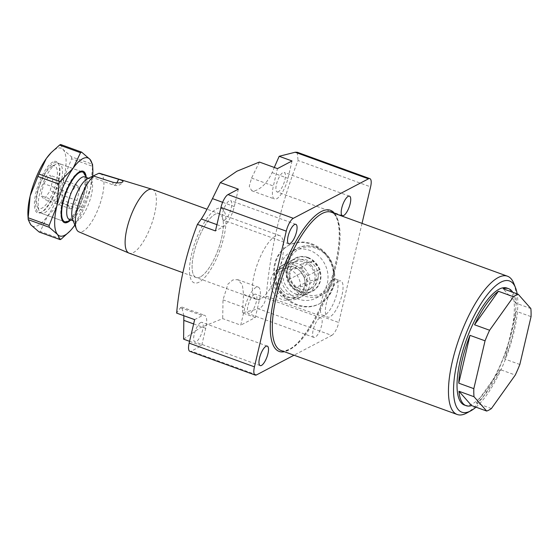 <?xml version="1.0" encoding="UTF-8"?>
<svg xmlns="http://www.w3.org/2000/svg" width="559" height="559" viewBox="0 0 559 559"><rect width="100%" height="100%" fill="white"/><g stroke="black" fill="none" stroke-linecap="round" stroke-linejoin="round"><path stroke-width="0.42" stroke-dasharray="2.79 2.1" d="M338.37 281.268A19.244 6.324 110 0 0 327.225 300.001A19.244 6.324 110 0 0 327.637 317.093A19.244 6.324 110 0 0 330.048 316.75A19.244 6.324 110 0 0 341.193 298.017A19.244 6.324 110 0 0 340.78 280.925A19.244 6.324 110 0 0 338.37 281.268M333.346 279.437A19.244 6.324 110 0 0 322.201 298.171A19.244 6.324 110 0 0 322.613 315.269A19.244 6.324 110 0 0 325.024 314.927A19.244 6.324 110 0 0 336.169 296.193A19.244 6.324 110 0 0 335.756 279.102A19.244 6.324 110 0 0 333.346 279.437M307.736 257.832A18.349 16.302 62.3 0 1 320.349 273.854A18.349 16.302 62.3 0 1 312.299 290.994A18.349 16.302 62.3 0 1 299.792 291.672A18.349 16.302 62.3 0 1 287.179 275.65A18.349 16.302 62.3 0 1 295.229 258.51A18.349 16.302 62.3 0 1 307.736 257.832M294.062 265.015A18.349 16.302 62.3 0 1 306.681 281.037A18.349 16.302 62.3 0 1 298.632 298.178A18.349 16.302 62.3 0 1 286.124 298.855A18.349 16.302 62.3 0 1 273.512 282.833A18.349 16.302 62.3 0 1 281.561 265.693A18.349 16.302 62.3 0 1 294.062 265.015M286.543 297.067A16.414 14.576 -117.7 0 0 297.73 296.459A16.414 14.576 -117.7 0 0 304.928 281.128A16.414 14.576 -117.7 0 0 293.643 266.797A16.414 14.576 -117.7 0 0 282.463 267.405A16.414 14.576 -117.7 0 0 275.266 282.735A16.414 14.576 -117.7 0 0 286.543 297.067M289.045 269.214A16.414 14.576 62.3 0 1 300.33 283.546A16.414 14.576 62.3 0 1 293.126 298.876A16.414 14.576 62.3 0 1 281.946 299.484A16.414 14.576 62.3 0 1 270.668 285.153A16.414 14.576 62.3 0 1 277.865 269.822A16.414 14.576 62.3 0 1 289.045 269.214M307.932 257.461A18.678 16.588 62.3 0 1 320.475 280.709A18.678 16.588 62.3 0 1 299.855 291.903A18.678 16.588 62.3 0 1 287.319 268.662A18.678 16.588 62.3 0 1 307.932 257.461M311.803 243.843A33.009 29.327 62.3 0 1 334.499 272.666A33.009 29.327 62.3 0 1 320.014 303.502A33.009 29.327 62.3 0 1 297.521 304.725A33.009 29.327 62.3 0 1 274.832 275.894A33.009 29.327 62.3 0 1 289.31 245.059A33.009 29.327 62.3 0 1 311.803 243.843M311.035 244.241A33.009 29.327 62.3 0 1 333.73 273.065A33.009 29.327 62.3 0 1 319.252 303.907A33.009 29.327 62.3 0 1 296.759 305.123A33.009 29.327 62.3 0 1 274.064 276.3A33.009 29.327 62.3 0 1 288.542 245.464A33.009 29.327 62.3 0 1 311.035 244.241M200.388 276.908A33.952 11.159 -70 0 1 196.139 277.516A33.952 11.159 -70 0 1 195.405 247.344A33.952 11.159 -70 0 1 215.075 214.286A33.952 11.159 -70 0 1 219.324 213.685A33.952 11.159 -70 0 1 220.057 243.85A33.952 11.159 -70 0 1 200.388 276.908A33.952 11.159 -70 0 1 196.139 277.516A33.952 11.159 -70 0 1 195.405 247.344A33.952 11.159 -70 0 1 215.075 214.286A33.952 11.159 -70 0 1 219.324 213.685A33.952 11.159 -70 0 1 220.057 243.85A33.952 11.159 -70 0 1 200.388 276.908M260.669 298.806A33.952 11.159 -70 0 1 256.42 299.407A33.952 11.159 -70 0 1 255.687 269.242A33.952 11.159 -70 0 1 275.356 236.184A33.952 11.159 -70 0 1 279.605 235.584A33.952 11.159 -70 0 1 280.339 265.749A33.952 11.159 -70 0 1 260.669 298.806M199.165 282.127A39.612 13.018 -70 0 1 191.632 254.059A39.612 13.018 -70 0 1 216.298 209.066A39.612 13.018 -70 0 1 223.831 237.142A39.612 13.018 -70 0 1 199.165 282.127M183.604 339.152L200.143 327.791L222.706 318.616L240.733 325.163L244.814 307.771A17.923 5.89 -70 0 1 258.216 287.095A17.923 5.89 -70 0 1 259.383 300.113L255.302 317.512L240.733 325.163M183.862 315.723L181.752 307.01L180.501 307.688L176.616 313.089M292.022 160.957L287.941 178.349A17.923 5.89 -70 0 1 276.782 198.704A17.923 5.89 -70 0 1 274.539 199.018A17.923 5.89 -70 0 1 273.379 186L277.46 168.608M259.425 162.054L251.571 178.083L249.258 186.336L251.746 190.738L254.974 190.78C261.836 188.348 267.544 182.283 272.107 172.598L274.287 167.455M278.417 191.744A10.376 3.41 -70 0 1 277.117 191.926A10.376 3.41 -70 0 1 276.894 182.709A10.376 3.41 -70 0 1 282.903 172.605A10.376 3.41 -70 0 1 284.203 172.424A10.376 3.41 -70 0 1 284.426 181.64A10.376 3.41 -70 0 1 278.417 191.744M224.753 219.939A10.376 3.41 -70 0 1 223.453 220.12A10.376 3.41 -70 0 1 223.23 210.904A10.376 3.41 -70 0 1 229.239 200.8A10.376 3.41 -70 0 1 230.539 200.618A10.376 3.41 -70 0 1 230.762 209.835A10.376 3.41 -70 0 1 224.753 219.939M475.989 407.169A69.791 22.933 110 0 0 517.145 293.866M513.798 283.399A73.564 24.177 -70 0 1 505.07 353.609A73.564 24.177 -70 0 1 466.709 413.052M464.445 405.079A62.245 20.459 110 0 0 472.229 403.975A62.245 20.459 110 0 0 508.299 343.366A62.245 20.459 110 0 0 506.95 288.06M530.861 308.582L515.796 303.104A62.245 20.459 110 0 0 512.75 292.273M519.835 364.482L504.763 359.011A62.245 20.459 110 0 0 515.978 311.181L531.05 316.653M491.41 408.559L476.338 403.081A62.245 20.459 110 0 0 500.2 369.576L515.272 375.054M254.345 294.376A10.376 3.41 110 0 0 248.336 304.473A10.376 3.41 110 0 0 248.559 313.69A10.376 3.41 110 0 0 249.859 313.508A10.376 3.41 110 0 0 255.868 303.411A10.376 3.41 110 0 0 255.645 294.188A10.376 3.41 110 0 0 254.345 294.376M319.65 318.099A10.376 3.41 110 0 0 313.641 328.196A10.376 3.41 110 0 0 313.865 337.412A10.376 3.41 110 0 0 315.164 337.231A10.376 3.41 110 0 0 321.173 327.127A10.376 3.41 110 0 0 320.95 317.91A10.376 3.41 110 0 0 319.65 318.099M200.681 322.571A10.376 3.41 110 0 0 194.665 332.668A10.376 3.41 110 0 0 194.895 341.884A10.376 3.41 110 0 0 196.188 341.703A10.376 3.41 110 0 0 202.204 331.606A10.376 3.41 110 0 0 201.974 322.382A10.376 3.41 110 0 0 200.681 322.571M255.302 317.512L242.459 312.844L258.475 308.785L331.725 335.393L294.006 355.21M189.557 341.318L201.638 345.707L191.29 351.143A11.32 3.717 -70 0 1 189.871 351.345M362.029 223.376L338.775 322.536L266.238 296.193C270.493 248.51 281.1 203.287 298.066 160.51L370.596 186.853M331.725 335.393A11.32 3.717 110 0 0 338.775 322.536M476.338 403.081L500.2 369.576M504.763 359.011L515.978 311.181M515.796 303.104L503.149 288.779M266.238 296.193C265.183 302.957 262.59 307.157 258.475 308.785M297.248 152.258L298.066 160.51M242.459 312.844L243.549 294.362L242.361 284.769L237.736 279.661L232.817 279.954L227.925 284.119L223.006 299.848L222.706 318.616M194.644 319.636L202.309 315.611A17.923 5.89 -70 0 1 204.552 315.297A17.923 5.89 -70 0 1 205.719 328.308L201.638 345.707M238.358 189.152L234.277 206.544A17.923 5.89 -70 0 1 223.118 226.898L215.453 230.923M51.875 166.33A22.633 7.442 -70 0 1 56.18 182.374A22.633 7.442 -70 0 1 42.086 208.081A22.633 7.442 -70 0 1 37.306 206.271A22.633 7.442 -70 0 1 39.989 184.666A22.633 7.442 -70 0 1 51.791 166.379A22.633 7.442 -70 0 1 51.875 166.33M44.615 212.776A26.406 8.678 110 0 0 59.918 187.062A26.406 8.678 110 0 0 59.345 163.598A26.406 8.678 110 0 0 56.04 164.066A26.406 8.678 110 0 0 55.942 164.122A26.406 8.678 110 0 0 42.177 185.462A26.406 8.678 110 0 0 39.039 210.659A26.406 8.678 110 0 0 41.317 213.245A26.406 8.678 110 0 0 44.615 212.776M85.066 174.701A26.406 8.678 -70 0 1 81.97 199.787A26.406 8.678 -70 0 1 68.254 221.189M84.849 176.882A22.633 7.442 -70 0 1 86.799 179.09A22.633 7.442 -70 0 1 84.116 200.695A22.633 7.442 -70 0 1 72.307 218.988A22.633 7.442 -70 0 1 72.223 219.03A22.633 7.442 -70 0 1 69.393 219.428M87.043 179.104A22.633 7.442 -70 0 1 89.873 178.705A22.633 7.442 -70 0 1 90.362 198.815A22.633 7.442 -70 0 1 77.247 220.854A22.633 7.442 -70 0 1 74.417 221.252A22.633 7.442 -70 0 1 72.467 219.044M152.341 189.354A33.952 11.159 -70 0 1 153.082 219.519A33.952 11.159 -70 0 1 133.405 252.577A33.952 11.159 -70 0 1 129.157 253.185M100.075 173.437A31.073 10.209 -70 0 1 100.997 200.849A31.073 10.209 -70 0 1 82.914 231.356A31.073 10.209 -70 0 1 78.861 231.845M43.798 183.597L49.807 175.156L52.993 178.761L50.17 190.815L44.154 199.256L40.968 195.65L43.798 183.597L70.588 193.33L76.597 184.889L49.807 175.156M76.597 184.889L79.783 188.495L76.96 200.548L70.944 208.989L67.758 205.384L70.588 193.33M67.758 205.384L40.968 195.65M70.944 208.989L44.154 199.256M76.96 200.548L50.17 190.815M79.783 188.495L52.993 178.761M79.057 172.081A26.406 8.678 110 0 0 78.644 172.284A26.406 8.678 110 0 0 78.553 172.333A26.406 8.678 110 0 0 64.781 193.673A26.406 8.678 110 0 0 61.644 218.876A26.406 8.678 110 0 0 61.874 219.394M41.317 213.245L63.922 221.455A26.406 8.678 110 0 0 67.227 220.987A26.406 8.678 110 0 0 82.522 195.273A26.406 8.678 110 0 0 81.949 171.816L59.345 163.598M52.895 161.984A27.349 8.986 110 0 0 35.867 193.044A27.349 8.986 110 0 0 41.066 212.427A27.349 8.986 110 0 0 41.163 212.378A27.349 8.986 110 0 0 55.432 190.277A27.349 8.986 110 0 0 58.674 164.171A27.349 8.986 110 0 0 52.895 161.984M42.107 211.861A26.406 8.678 -70 0 1 38.802 212.329A26.406 8.678 -70 0 1 38.229 188.872A26.406 8.678 -70 0 1 53.531 163.158A26.406 8.678 -70 0 1 56.836 162.69A26.406 8.678 -70 0 1 59.107 165.268A26.406 8.678 -70 0 1 55.977 190.472A26.406 8.678 -70 0 1 42.204 211.812A26.406 8.678 -70 0 1 42.107 211.861M82.893 207.682L90.642 188.076L92.584 166.365L71.594 158.742L63.845 178.342L61.902 200.052L82.893 207.682A47.159 15.498 -70 0 1 81.838 210.128L60.847 202.505L47.641 215.921L40.234 231.44L61.224 239.063M60.624 144.501L63.188 149.63L71.552 156.876L92.535 164.241M69.561 231.538L74.431 225.647L81.838 210.128M39.137 232.02A47.159 15.498 110 0 0 40.234 231.44M60.847 202.505A47.159 15.498 110 0 0 61.902 200.052M92.542 164.5A47.159 15.498 -70 0 1 92.584 166.365M71.594 158.742A47.159 15.498 110 0 0 71.552 156.876M86.247 177.385A27.349 8.986 -70 0 1 70.79 219.939M74.843 225.06A41.499 13.64 110 0 0 90.642 188.076A41.499 13.64 110 0 0 92.64 176.127M50.562 153.278A41.499 13.64 -70 0 1 63.188 149.63A41.499 13.64 -70 0 1 63.845 178.342A41.499 13.64 -70 0 1 47.641 215.921A41.499 13.64 -70 0 1 30.773 224.781A41.499 13.64 -70 0 1 27.95 215.529M282.428 290.421A14.576 12.948 -117.7 0 0 301.259 291.924A14.576 12.948 -117.7 0 0 300.833 271.835A14.576 12.948 -117.7 0 0 282.002 270.339A14.576 12.948 -117.7 0 0 282.428 290.421M304.746 268.627A18.349 16.302 62.3 0 1 301.699 296.57A18.349 16.302 62.3 0 1 281.582 292.022A18.349 16.302 62.3 0 1 284.629 264.079A18.349 16.302 62.3 0 1 304.746 268.627M311.16 265.252A18.349 16.302 62.3 0 1 308.114 293.195A18.349 16.302 62.3 0 1 287.997 288.647A18.349 16.302 62.3 0 1 291.043 260.704A18.349 16.302 62.3 0 1 311.16 265.252M290.792 286.355A15.659 13.912 62.3 0 1 293.391 262.513A15.659 13.912 62.3 0 1 310.559 266.398A15.659 13.912 62.3 0 1 307.96 290.233A15.659 13.912 62.3 0 1 290.792 286.355M294.013 284.664A15.659 13.912 -117.7 0 0 311.174 288.542A15.659 13.912 -117.7 0 0 313.781 264.707A15.659 13.912 -117.7 0 0 296.612 260.822A15.659 13.912 -117.7 0 0 294.013 284.664M320.566 257.853A26.406 23.457 62.3 0 1 316.177 298.059A26.406 23.457 62.3 0 1 287.228 291.518A26.406 23.457 62.3 0 1 291.616 251.305A26.406 23.457 62.3 0 1 320.566 257.853M317.687 279.283L308.135 281.261L300.938 273.197L303.292 263.156L312.844 261.179L320.041 269.242L317.687 279.283L305.417 285.726L295.865 287.71L308.135 281.261M295.865 287.71L288.675 279.647L291.029 269.599L300.581 267.621L307.771 275.685L305.417 285.726M307.771 275.685L320.041 269.242M300.581 267.621L312.844 261.179M291.029 269.599L303.292 263.156M288.675 279.647L300.938 273.197M272.107 172.598L287.941 178.349M281.072 350.507A73.564 24.177 110 0 0 290.282 349.207A73.564 24.177 110 0 0 332.905 277.578A73.564 24.177 110 0 0 331.305 212.217C332.745 212.853 337.426 214.223 338.992 228.61C339.865 239.098 338.405 252.074 334.624 267.53C326.135 303.362 304.18 342.311 289.255 349.263C285.104 351.031 282.379 351.45 281.072 350.507M334.596 213.412A75.074 24.673 -70 0 1 329.845 284.147A75.074 24.673 -70 0 1 288.612 350.109A75.074 24.673 -70 0 1 284.363 351.702M256.595 374.865L191.29 351.143M223.006 299.848L244.814 307.771M243.549 294.362L259.383 300.113M180.501 307.688L202.309 315.611M193.638 323.92L205.719 328.308M222.622 202.309L234.277 206.544M216.927 224.648L223.118 226.898M251.571 178.083L273.379 186M116.733 182.905A7.546 2.481 -70 0 1 114.728 185.008A7.546 2.481 -70 0 1 113.784 185.148A7.546 2.481 -70 0 1 112.904 182.241M293.209 288.374A26.406 23.457 -117.7 0 0 322.159 294.921A26.406 23.457 -117.7 0 0 326.547 254.708A26.406 23.457 -117.7 0 0 297.591 248.161A26.406 23.457 -117.7 0 0 293.209 288.374M326.204 255.351A24.896 22.122 62.3 0 1 326.938 289.653A24.896 22.122 62.3 0 1 294.775 287.088A24.896 22.122 62.3 0 1 294.041 252.787A24.896 22.122 62.3 0 1 326.204 255.351M322.613 315.269L327.637 317.093M298.632 298.178L312.299 290.994M293.126 298.876L297.73 296.459M319.252 303.907L320.014 303.502M256.42 299.407L182.863 272.687M342.422 215.648L277.117 191.926M288.758 243.843L223.453 220.12M313.865 337.412L248.559 313.69M260.194 365.607L194.895 341.884M267.279 346.105L201.974 322.382M320.95 317.91L255.645 294.188M295.844 224.341L230.539 200.618M349.508 196.146L284.203 172.424M237.736 279.661L258.216 287.095M181.752 307.01L204.552 315.297M251.746 190.738L274.539 199.018M279.605 235.584L207.026 209.22M288.542 245.464L289.31 245.059M277.865 269.822L282.463 267.405M281.561 265.693L295.229 258.51M335.756 279.102L340.78 280.925M86.799 179.09L86.107 177.336M72.307 218.988L70.651 219.89M89.873 178.705L88.615 178.251M74.417 221.252L73.159 220.798M37.306 206.271L39.039 210.659M51.791 166.379L55.942 164.122M91.18 176.93L113.784 185.148A7.546 7.546 0 0 0 123.001 181.64M61.644 218.876L62.077 219.973M78.553 172.333L79.588 171.767M63.922 221.455L38.802 212.329M81.949 171.816L56.836 162.69M59.107 165.268L58.674 164.171M42.204 211.812L41.163 212.378M301.699 296.57L308.114 293.195M307.96 290.233L311.174 288.542M316.177 298.059L322.159 294.921C335.826 288.409 338.202 266.706 326.715 254.666C317.812 245.687 308.107 243.514 297.591 248.161L291.616 251.305M293.391 262.513L296.612 260.822M284.629 264.079L291.043 260.704"/><path stroke-width="0.84" d="M189.557 341.318L183.604 339.152L183.862 315.723M212.469 198.62C207.724 208.186 204.007 214.97 201.31 218.974L197.418 224.376C186.496 252.535 179.558 282.106 176.616 313.089L194.644 319.636L189.138 343.121L254.443 366.844L286.264 231.16L220.959 207.438A11.32 3.717 -70 0 1 228.009 194.588L238.358 189.152L220.33 182.597L212.469 198.62L222.622 202.309M228.009 194.588L293.314 218.31L368.444 178.838L295.194 152.23L279.179 156.289L292.022 160.957L277.46 168.608L259.425 162.054L236.862 171.236L220.33 182.597M348.208 196.328A10.376 3.41 110 0 0 342.199 206.432A10.376 3.41 110 0 0 342.422 215.648A10.376 3.41 110 0 0 343.722 215.467A10.376 3.41 110 0 0 349.731 205.363A10.376 3.41 110 0 0 349.508 196.146A10.376 3.41 110 0 0 348.208 196.328M294.544 224.522A10.376 3.41 110 0 0 288.535 234.626A10.376 3.41 110 0 0 288.758 243.843A10.376 3.41 110 0 0 290.058 243.661A10.376 3.41 110 0 0 296.067 233.557A10.376 3.41 110 0 0 295.844 224.341A10.376 3.41 110 0 0 294.544 224.522M517.145 293.866A69.791 22.933 110 0 0 515.538 287.794A69.791 22.933 110 0 0 500.794 282.211A69.791 22.933 110 0 0 457.332 361.47A69.791 22.933 110 0 0 470.601 410.935A69.791 22.933 110 0 0 470.86 410.795A69.791 22.933 110 0 0 475.989 407.169M470.86 410.795L466.709 413.052A73.564 24.177 -70 0 1 466.437 413.192A73.564 24.177 -70 0 1 457.227 414.499A73.564 24.177 -70 0 1 455.634 349.137A73.564 24.177 -70 0 1 498.258 277.516A73.564 24.177 -70 0 1 507.467 276.209A73.564 24.177 -70 0 1 513.798 283.399L515.538 287.794M488.978 410.054A62.245 20.459 110 0 0 491.41 408.559L515.272 375.054A62.245 20.459 110 0 0 519.835 364.482L531.05 316.653A62.245 20.459 110 0 0 530.861 308.582L518.221 294.258A62.245 20.459 110 0 0 515.908 295.25A62.245 20.459 110 0 0 513.476 296.745L498.404 291.274A62.245 20.459 110 0 0 474.542 324.779L489.607 330.25A62.245 20.459 110 0 0 485.051 340.822L469.979 335.344A62.245 20.459 110 0 0 458.764 383.174L473.829 388.652A62.245 20.459 110 0 0 474.018 396.729L458.946 391.251A62.245 20.459 110 0 0 466.115 405.687A62.245 20.459 110 0 0 471.593 405.575L486.665 411.047A62.245 20.459 110 0 0 488.978 410.054M512.75 292.273A62.245 20.459 110 0 0 508.627 288.668L506.95 288.06A62.245 20.459 110 0 0 499.159 289.164A62.245 20.459 110 0 0 463.097 349.773A62.245 20.459 110 0 0 464.445 405.079L466.115 405.687M508.627 288.668A62.245 20.459 110 0 0 503.149 288.779L518.221 294.258M265.986 346.294A10.376 3.41 110 0 0 259.97 356.39A10.376 3.41 110 0 0 260.194 365.607A10.376 3.41 110 0 0 261.493 365.425A10.376 3.41 110 0 0 267.502 355.328A10.376 3.41 110 0 0 267.279 346.105A10.376 3.41 110 0 0 265.986 346.294M197.418 224.376L215.453 230.923L220.959 207.438M294.006 355.21L256.595 374.865A11.32 3.717 110 0 1 255.177 375.068A11.32 3.717 110 0 1 254.443 366.844M255.177 375.068L189.871 351.345A11.32 3.717 -70 0 1 189.138 343.121M474.018 396.729L486.665 411.047M513.476 296.745L489.607 330.25M485.051 340.822L473.829 388.652M295.194 152.23L297.248 152.258L369.862 178.635A11.32 3.717 110 0 1 370.596 186.853L362.029 223.376M369.862 178.635A11.32 3.717 110 0 0 368.444 178.838M293.314 218.31A11.32 3.717 110 0 0 286.264 231.16M498.404 291.274L474.542 324.779M469.979 335.344L458.764 383.174M458.946 391.251L471.593 405.575M274.287 167.455L279.179 156.289M123.001 181.64L122.477 182.08C123.756 181.256 122.449 180.319 118.557 179.271L98.831 173.29L91.18 176.937M68.254 221.189A26.406 8.678 -70 0 1 68.156 221.238A26.406 8.678 -70 0 1 68.058 221.294A26.406 8.678 -70 0 1 64.76 221.762A26.406 8.678 -70 0 1 64.187 198.298A26.406 8.678 -70 0 1 79.483 172.584A26.406 8.678 -70 0 1 82.788 172.116A26.406 8.678 -70 0 1 85.066 174.701L86.107 177.336M73.159 220.798L69.393 219.428A22.633 7.442 -70 0 1 68.904 199.318A22.633 7.442 -70 0 1 82.019 177.28A22.633 7.442 -70 0 1 84.849 176.882L88.615 178.251M182.863 272.687L129.157 253.185A33.952 11.159 -70 0 1 128.982 253.108A33.952 11.159 -70 0 1 128.507 222.734A33.952 11.159 -70 0 1 148.093 189.955A33.952 11.159 -70 0 1 152.16 189.291A33.952 11.159 -70 0 1 152.341 189.354L207.026 209.22M98.831 173.29A31.073 10.209 -70 0 1 100.075 173.437L152.16 189.291M122.477 182.08C120.213 183.121 117.02 183.177 112.904 182.241L93.598 176.043A31.073 10.209 -70 0 0 79.029 202.141A31.073 10.209 -70 0 0 76.352 228.869A31.073 10.209 -70 0 0 78.861 231.845L128.982 253.108M76.352 228.869L72.467 219.044A22.633 7.442 -70 0 1 75.151 197.439A22.633 7.442 -70 0 1 86.959 179.153A22.633 7.442 -70 0 1 87.043 179.104M91.62 176.616L93.598 176.043M70.79 219.939A27.349 8.986 -70 0 1 67.856 222.161A27.349 8.986 -70 0 1 62.077 219.973A27.349 8.986 -70 0 1 65.326 193.868A27.349 8.986 -70 0 1 79.588 171.767A27.349 8.986 -70 0 1 79.692 171.718A27.349 8.986 -70 0 1 86.247 177.385M61.874 219.394A26.406 8.678 110 0 0 63.922 221.455L64.76 221.762M92.542 164.5L89.978 159.364L81.621 152.125L60.624 144.501A47.159 15.498 110 0 0 59.527 145.081L80.517 152.705L73.11 168.224L59.904 181.64L38.913 174.017L46.32 158.497L51.197 152.607L59.527 145.081M58.849 184.093L56.906 205.803L49.164 225.403L28.174 217.779L30.116 196.069L37.858 176.462L58.849 184.093A47.159 15.498 -70 0 1 59.904 181.64M49.206 227.275L57.563 234.514L60.127 239.643L39.137 232.02L30.773 224.781L28.216 219.645L49.206 227.275A47.159 15.498 -70 0 1 49.164 225.403M51.197 152.607L50.562 153.278A41.499 13.64 -70 0 0 46.32 158.497A41.499 13.64 -70 0 0 30.116 196.069A41.499 13.64 -70 0 0 27.95 215.529L28.216 219.645A47.159 15.498 110 0 1 28.174 217.779M60.127 239.643A47.159 15.498 -70 0 0 61.224 239.063L70.189 230.874A41.499 13.64 110 0 0 74.431 225.647A41.499 13.64 110 0 0 74.843 225.06M38.913 174.017A47.159 15.498 110 0 0 37.858 176.462M80.517 152.705A47.159 15.498 -70 0 1 81.621 152.125M92.64 176.127A41.499 13.64 110 0 0 92.801 168.615A41.499 13.64 110 0 0 89.978 159.364A41.499 13.64 110 0 0 73.11 168.224A41.499 13.64 110 0 0 56.906 205.803A41.499 13.64 110 0 0 57.563 234.514A41.499 13.64 110 0 0 70.189 230.874M82.788 172.116L81.949 171.816A26.406 8.678 110 0 0 79.057 172.081M507.467 276.209L331.305 212.217A73.564 24.177 110 0 0 322.103 213.524A73.564 24.177 110 0 0 279.479 285.146A73.564 24.177 110 0 0 281.072 350.507L457.227 414.499M284.363 351.702A75.074 24.673 -70 0 1 275.601 291.833A75.074 24.673 -70 0 1 321.09 211.644A75.074 24.673 -70 0 1 334.596 213.412M183.911 320.391L193.638 323.92M201.31 218.974L216.927 224.648M118.557 179.271A7.546 2.481 -70 0 1 116.733 182.905M70.651 219.89L68.156 221.238M86.959 179.153L91.529 176.665M92.801 168.615L92.535 164.241"/></g></svg>
